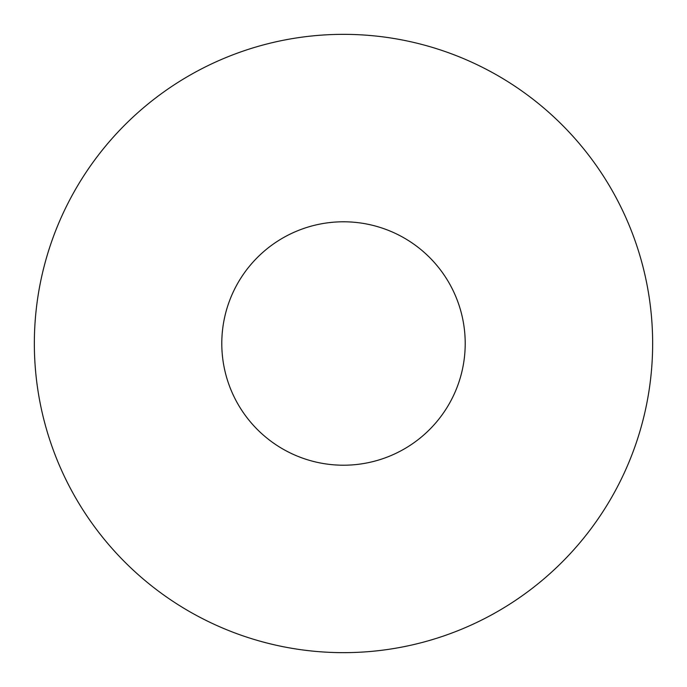<?xml version="1.0" encoding="UTF-8"?>
<svg xmlns="http://www.w3.org/2000/svg" width="687" height="687" viewBox="0 0 687 687"><rect width="100%" height="100%" fill="white"/><g stroke="black" fill="none" stroke-linecap="round" stroke-linejoin="round"><path stroke-width="1.03" d="M652.65 343.5A309.15 309.15 0 0 1 343.5 652.65A309.15 309.15 0 0 1 34.35 343.5A309.15 309.15 0 0 1 343.5 34.35A309.15 309.15 0 0 1 652.65 343.5M221.789 343.5A121.711 121.711 0 0 1 343.5 221.789A121.711 121.711 0 0 1 465.211 343.5A121.711 121.711 0 0 1 343.5 465.211A121.711 121.711 0 0 1 221.789 343.5"/></g></svg>
